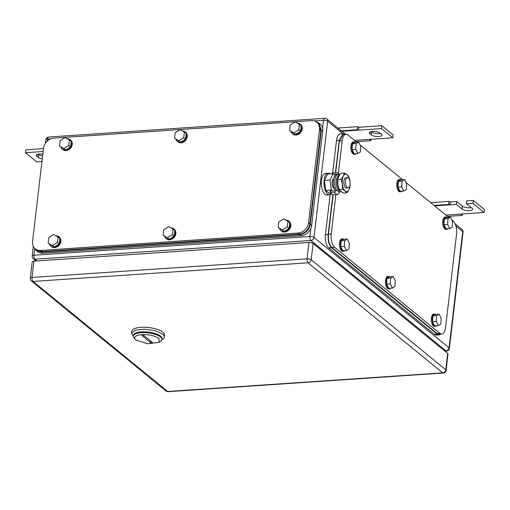 <?xml version="1.0" encoding="UTF-8"?>
<svg xmlns="http://www.w3.org/2000/svg" width="510" height="510" viewBox="0 0 510 510"><rect width="100%" height="100%" fill="white"/><g stroke="black" fill="none" stroke-linecap="round" stroke-linejoin="round"><path stroke-width="0.76" d="M43.133 151.508L25.5 152.7L36.758 161.906L41.954 161.549M25.5 152.7L25.838 149.819L43.471 148.627M38.091 154.141L38.581 154.536A5.667 1.957 6.7 0 0 42.604 156.022M42.827 154.116A5.667 1.957 6.7 0 0 36.325 155.308A5.667 1.957 6.7 0 0 36.892 156.315L38.244 157.418L38.581 154.536M42.266 158.903A5.667 1.957 6.7 0 1 38.244 157.418M371.127 139.249L370.789 140.703L369.769 139.345L392.77 137.783L381.512 128.584L358.517 130.146L358.855 127.264L357.44 126.697L357.382 129.744L358.517 130.146L341.847 131.274M337.869 128.023L357.44 126.697M356.101 141.697L370.789 140.703M354.488 140.377L369.769 139.345M339.558 130.955L357.382 129.744M381.512 128.584L381.85 125.702L358.855 127.264M392.77 137.783L393.108 134.901L381.85 125.702M371.255 134.857A5.667 1.957 6.7 0 0 377.476 136.565A5.667 1.957 6.7 0 0 381.945 135.175A5.667 1.957 6.7 0 0 381.378 134.175L380.026 133.072A5.667 1.957 6.7 0 0 373.804 131.363A5.667 1.957 6.7 0 0 369.336 132.753A5.667 1.957 6.7 0 0 369.909 133.754L371.255 134.857L371.592 131.975L371.108 131.58M380.511 133.467A5.667 1.957 6.7 0 1 371.592 131.975M462.519 213.958L462.181 215.405L461.161 214.047L484.162 212.491L472.904 203.292L466.465 203.726L472.094 208.329A5.667 1.957 6.7 0 1 472.662 209.329A5.667 1.957 6.7 0 1 468.193 210.719A5.667 1.957 6.7 0 1 461.977 209.011L456.348 204.414L449.909 204.848L450.247 201.966L448.832 201.405L448.781 204.453L449.909 204.848L434.628 205.887M430.657 202.636L448.832 201.405M447.493 216.399L462.181 215.405M445.88 215.086L461.161 214.047M434.093 205.447L448.781 204.453M456.348 204.414L456.686 201.533L450.247 201.966M471.234 207.621A5.667 1.957 6.7 0 1 462.315 206.129L456.686 201.533M466.465 203.726L466.803 200.844L473.242 200.411L472.904 203.292M484.162 212.491L484.5 209.61L473.242 200.411M159.152 342.286L147.69 343.765L135.947 340.042A12.877 4.45 6.7 0 1 135.36 339.494A12.877 4.45 6.7 0 1 142.513 334.624A12.877 4.45 6.7 0 1 158.948 338.487L159.152 342.286L160.726 341.209A14.427 4.979 6.7 0 0 161.944 339.507A14.427 4.979 6.7 0 0 160.497 336.951A14.427 4.979 6.7 0 0 144.668 332.616A14.427 4.979 6.7 0 0 133.288 336.141A14.427 4.979 6.7 0 0 134.079 338.079L135.36 339.494M141.958 335.593L151.094 343.058L152.93 342.937L143.801 335.472L141.958 335.593M161.944 339.507L162.033 338.736L160.586 336.186A14.427 4.979 -173.3 0 0 144.757 331.844A14.427 4.979 -173.3 0 0 133.378 335.37L133.288 336.141M151.094 343.058A10.302 4.596 86.1 0 0 150.393 340.858M161.912 339.692L162.913 339.003A16.486 5.693 -173.3 0 0 164.303 337.059L164.532 335.14A16.486 5.693 -173.3 0 0 162.875 332.214A16.486 5.693 -173.3 0 0 144.783 327.261A16.486 5.693 -173.3 0 0 131.784 331.29L131.561 333.208L133.276 336.326M164.303 337.059A16.486 5.693 -173.3 0 0 162.652 334.139L155.123 330.729L144.559 329.179L135.418 330.142L131.561 333.208M133.378 335.765A14.427 4.979 6.7 0 1 144.215 331.831A14.427 4.979 6.7 0 1 160.586 336.186A14.427 4.979 6.7 0 1 161.944 339.118M30.281 278.192L32.2 261.866A3.092 1.065 -173.3 0 1 33.921 261.126L308.977 242.492A3.092 1.065 -173.3 0 1 313.089 243.41L447.703 353.443L445.785 369.769L311.17 259.737A3.092 1.065 -173.3 0 0 307.058 258.819L32.002 277.453A3.092 1.065 -173.3 0 0 30.281 278.192A3.092 3.092 0 0 0 31.397 280.946L166.011 390.985A3.092 3.092 0 0 0 168.179 391.674A3.092 1.377 -93.9 0 1 167.631 391.47A3.092 2.55 129.3 0 1 166.011 390.985M446.097 370.317A3.092 1.065 -173.3 0 0 445.785 369.769A3.092 2.55 -50.7 0 1 442.686 372.842L308.072 262.803L33.016 281.437L167.631 391.47L442.686 372.842A3.092 1.377 -93.9 0 0 443.235 373.039A3.092 3.092 0 0 0 446.097 370.317L448.016 353.991A3.092 1.065 -173.3 0 0 447.703 353.443M333.094 194.814L328.472 234.186L331.232 233.994A10.302 4.596 86.1 0 0 334.605 247.28L439.951 333.393A10.302 4.596 86.1 0 0 441.781 334.069A10.302 4.596 86.1 0 0 445.587 327.471L456.526 234.313A10.302 4.596 86.1 0 0 453.154 221.028L451.911 220.014M343.255 134.423L345.978 134.238A10.302 4.596 86.1 0 1 347.801 134.914L356.732 142.207M360.066 144.936L402.651 179.743M405.992 182.478L448.57 217.285M345.978 134.238A10.302 4.596 86.1 0 0 342.172 140.836L338.334 173.515M331.232 233.994L335.854 194.629M328.472 234.186C328.051 240.235 329.173 244.666 331.844 247.465L437.191 333.585L439.053 334.254M343.217 134.423L339.411 141.021L335.714 172.514M401.682 186.845L403.78 191.065L406.272 189.567L406.668 183.842L404.57 179.616L402.078 181.12L401.682 186.845L398.004 187.094L398.399 181.369L402.078 181.12M404.57 179.616L400.892 179.864L398.399 181.369M403.78 191.065L400.101 191.32L398.004 187.094M401.963 191.193A6.184 2.76 -93.9 0 1 400.917 191.76A6.184 2.76 -93.9 0 1 397.743 183.957A6.184 2.76 -93.9 0 1 400.076 179.424A6.184 2.76 -93.9 0 1 401.192 179.845M400.917 191.76L399.993 191.824A6.184 2.76 -93.9 0 1 396.825 184.021A6.184 2.76 -93.9 0 1 399.158 179.488L400.076 179.424M355.763 149.309L357.861 153.529L360.353 152.031L360.748 146.306L358.651 142.08L356.158 143.578L355.763 149.309L352.085 149.557L352.474 143.826L356.158 143.578M358.651 142.08L354.966 142.328L352.474 143.826M357.861 153.529L354.182 153.778L352.085 149.557M356.037 153.657A6.184 2.76 -93.9 0 1 354.992 154.224A6.184 2.76 -93.9 0 1 351.817 146.421A6.184 2.76 -93.9 0 1 354.157 141.888A6.184 2.76 -93.9 0 1 355.272 142.309M354.992 154.224L354.074 154.288A6.184 2.76 -93.9 0 1 350.899 146.485A6.184 2.76 -93.9 0 1 353.239 141.946L354.157 141.888M344.365 246.304L346.462 250.531L348.955 249.033L349.35 243.308L347.253 239.082L344.76 240.58L344.365 246.304L340.686 246.553L341.082 240.828L344.76 240.58M347.253 239.082L343.574 239.33L341.082 240.828M346.462 250.531L342.784 250.78L340.686 246.553M344.645 250.652A6.184 2.76 -93.9 0 1 343.6 251.226A6.184 2.76 -93.9 0 1 340.425 243.423A6.184 2.76 -93.9 0 1 342.765 238.884A6.184 2.76 -93.9 0 1 343.874 239.311M343.6 251.226L342.675 251.283A6.184 2.76 -93.9 0 1 339.507 243.48A6.184 2.76 -93.9 0 1 341.84 238.948L342.765 238.884M390.29 283.847L392.388 288.067L394.88 286.569L395.275 280.844L393.178 276.618L390.685 278.116L390.29 283.847L386.612 284.095L387.001 278.364L390.685 278.116M393.178 276.618L389.493 276.866L387.001 278.364M392.388 288.067L388.709 288.316L386.612 284.095M390.564 288.195A6.184 2.76 -93.9 0 1 389.519 288.762A6.184 2.76 -93.9 0 1 386.344 280.959A6.184 2.76 -93.9 0 1 388.684 276.426A6.184 2.76 -93.9 0 1 389.799 276.847M389.519 288.762L388.601 288.826A6.184 2.76 -93.9 0 1 385.426 281.023A6.184 2.76 -93.9 0 1 387.766 276.484L388.684 276.426M436.209 321.383L438.307 325.603L440.799 324.105L441.195 318.38L439.097 314.154L436.605 315.658L436.209 321.383L432.531 321.631L432.926 315.907L436.605 315.658M439.097 314.154L435.419 314.402L432.926 315.907M438.307 325.603L434.628 325.858L432.531 321.631M436.49 325.731A6.184 2.76 -93.9 0 1 435.438 326.298A6.184 2.76 -93.9 0 1 432.27 318.495A6.184 2.76 -93.9 0 1 434.603 313.962A6.184 2.76 -93.9 0 1 435.719 314.383M435.438 326.298L434.52 326.362A6.184 2.76 -93.9 0 1 431.352 318.559A6.184 2.76 -93.9 0 1 433.685 314.026L434.603 313.962M447.608 224.381L449.705 228.607L452.198 227.103L452.593 221.378L450.489 217.152L447.997 218.656L447.608 224.381L443.923 224.629L444.318 218.905L447.997 218.656M450.489 217.152L446.811 217.4L444.318 218.905M449.705 228.607L446.027 228.856L443.923 224.629M447.882 228.729A6.184 2.76 -93.9 0 1 446.836 229.296A6.184 2.76 -93.9 0 1 443.662 221.493A6.184 2.76 -93.9 0 1 446.001 216.96A6.184 2.76 -93.9 0 1 447.117 217.381M446.836 229.296L445.918 229.36A6.184 2.76 -93.9 0 1 442.744 221.557A6.184 2.76 -93.9 0 1 445.083 217.024L446.001 216.96M439.155 334.923L436.426 335.108A10.302 4.596 86.1 0 1 434.603 334.433L328.803 247.949A10.302 4.596 86.1 0 1 325.431 234.664L330.123 194.731M332.705 172.718L336.485 140.55L339.246 140.358L335.465 172.533M343.02 133.76L340.291 133.945A10.302 4.596 86.1 0 0 336.485 140.55M332.864 194.699L328.191 234.479C327.771 240.529 328.893 244.959 331.564 247.764L437.363 334.248L439.186 334.923L440.774 334.139M344.728 134.321L343.051 133.76L339.246 140.358M298.216 233.006L40.634 250.455A10.302 8.504 -50.7 0 1 35.241 248.829A10.302 8.504 -50.7 0 1 32.563 241.479L43.509 148.314A10.302 8.504 -50.7 0 1 53.837 138.089L311.419 120.641A10.302 8.504 -50.7 0 1 316.812 122.266A10.302 8.504 -50.7 0 1 319.49 129.623L308.544 222.781A10.302 8.504 -50.7 0 1 298.216 233.006L299.568 234.115C305.222 233.166 308.665 229.755 309.895 223.884L320.841 130.726L318.157 123.369L316.812 122.266M35.241 248.829L36.592 249.938L41.986 251.564L299.568 234.115M174.547 138.293L178.819 140.754L183.747 137.668L185.544 139.141L180.623 142.226L174.547 138.293L175.198 132.747L180.126 129.661L184.397 132.122L183.747 137.668M178.819 140.754L180.623 142.226M184.397 132.122L186.201 133.594L185.544 139.141M182.28 130.904A6.184 5.106 129.3 0 1 185.187 131.892A6.184 5.106 129.3 0 1 186.794 136.304A6.184 5.106 129.3 0 1 183.096 141.691A6.184 5.106 129.3 0 1 177.359 141.468A6.184 5.106 129.3 0 1 175.988 139.472M185.187 131.892L185.634 132.262A6.184 5.106 129.3 0 1 187.24 136.674A6.184 5.106 129.3 0 1 183.549 142.06A6.184 5.106 129.3 0 1 177.811 141.837L177.359 141.468M59.555 146.083L63.833 148.544L68.754 145.458L70.558 146.931L65.631 150.016L59.555 146.083L60.205 140.537L65.133 137.451L69.405 139.912L68.754 145.458M63.833 148.544L65.631 150.016M69.405 139.912L71.209 141.385L70.558 146.931M67.288 138.695A6.184 5.106 129.3 0 1 70.195 139.683A6.184 5.106 129.3 0 1 71.802 144.094A6.184 5.106 129.3 0 1 68.104 149.481A6.184 5.106 129.3 0 1 62.367 149.258A6.184 5.106 129.3 0 1 61.002 147.262M70.195 139.683L70.648 140.052A6.184 5.106 129.3 0 1 72.254 144.464A6.184 5.106 129.3 0 1 68.557 149.844A6.184 5.106 129.3 0 1 62.819 149.628L62.367 149.258M48.163 243.085L52.434 245.546L57.362 242.46L59.16 243.933L54.238 247.018L48.163 243.085L48.813 237.539L53.735 234.453L58.012 236.914L57.362 242.46M52.434 245.546L54.238 247.018M58.012 236.914L59.81 238.387L59.16 243.933M55.896 235.697A6.184 5.106 129.3 0 1 58.803 236.685A6.184 5.106 129.3 0 1 60.41 241.096A6.184 5.106 129.3 0 1 56.712 246.483A6.184 5.106 129.3 0 1 50.974 246.26A6.184 5.106 129.3 0 1 49.604 244.264M58.803 236.685L59.249 237.054A6.184 5.106 129.3 0 1 60.856 241.466A6.184 5.106 129.3 0 1 57.158 246.846A6.184 5.106 129.3 0 1 51.427 246.623L50.974 246.26M163.155 235.295L167.427 237.756L172.355 234.67L174.152 236.143L169.224 239.228L163.155 235.295L163.806 229.749L168.727 226.663L173.005 229.124L172.355 234.67M167.427 237.756L169.224 239.228M173.005 229.124L174.802 230.596L174.152 236.143M170.888 227.906A6.184 5.106 129.3 0 1 173.789 228.894A6.184 5.106 129.3 0 1 175.395 233.306A6.184 5.106 129.3 0 1 171.704 238.693A6.184 5.106 129.3 0 1 165.967 238.47A6.184 5.106 129.3 0 1 164.596 236.474M173.789 228.894L174.241 229.264A6.184 5.106 129.3 0 1 175.848 233.676A6.184 5.106 129.3 0 1 172.15 239.056A6.184 5.106 129.3 0 1 166.413 238.839L165.967 238.47M278.141 227.505L282.419 229.965L287.34 226.88L289.144 228.352L284.217 231.438L278.141 227.505L278.798 221.958L283.719 218.873L287.997 221.334L287.34 226.88M282.419 229.965L284.217 231.438M287.997 221.334L289.795 222.806L289.144 228.352M285.88 220.116A6.184 5.106 129.3 0 1 288.781 221.104A6.184 5.106 129.3 0 1 290.388 225.516A6.184 5.106 129.3 0 1 286.697 230.902A6.184 5.106 129.3 0 1 280.959 230.679A6.184 5.106 129.3 0 1 279.588 228.684M288.781 221.104L289.234 221.474A6.184 5.106 129.3 0 1 290.84 225.885A6.184 5.106 129.3 0 1 287.143 231.266A6.184 5.106 129.3 0 1 281.405 231.049L280.959 230.679M289.54 130.503L293.811 132.963L298.739 129.878L300.537 131.35L295.615 134.436L289.54 130.503L290.19 124.956L295.118 121.877L299.389 124.338L298.739 129.878M293.811 132.963L295.615 134.436M299.389 124.338L301.187 125.804L300.537 131.35M297.273 123.114A6.184 5.106 129.3 0 1 300.18 124.102A6.184 5.106 129.3 0 1 301.786 128.52A6.184 5.106 129.3 0 1 298.089 133.9A6.184 5.106 129.3 0 1 292.351 133.677A6.184 5.106 129.3 0 1 290.981 131.682M300.18 124.102L300.626 124.472A6.184 5.106 129.3 0 1 302.232 128.883A6.184 5.106 129.3 0 1 298.541 134.27A6.184 5.106 129.3 0 1 292.804 134.047L292.351 133.677M318.673 122.859L320.025 123.962A10.302 8.504 -50.7 0 1 322.702 131.319L311.648 225.439L310.297 224.336L321.357 130.216L318.673 122.859L315.339 121.342M33.87 247.331L36.076 250.448L37.428 251.551A10.302 8.504 -50.7 0 0 42.821 253.177L301.321 235.665A10.302 8.504 -50.7 0 0 311.648 225.439M36.076 250.448L41.469 252.074L299.969 234.562C305.624 233.612 309.066 230.208 310.297 224.336M350.045 184.601A5.151 2.301 -93.9 0 1 348.139 187.897A5.151 2.301 -93.9 0 1 345.538 180.916A5.151 2.301 -93.9 0 1 347.444 177.62A5.151 2.301 -93.9 0 1 350.045 184.601M348.139 187.897L346.539 188.005A5.151 2.301 -93.9 0 1 343.938 181.024A5.151 2.301 -93.9 0 1 345.844 177.729L347.444 177.62M334.401 188.751A5.151 2.301 -93.9 0 1 332.201 181.821A5.151 2.301 -93.9 0 1 333.712 178.627M335.248 175.363L333.202 173.693L330.034 180.049L331.283 190.02L332.297 190.848M333.202 173.693L327.592 174.076L324.424 180.432L325.673 190.402L330.091 194.01L331.876 193.889M325.673 190.402L331.283 190.02M324.424 180.432L330.034 180.049M331.322 193.927A10.818 4.832 -93.9 0 1 329.575 194.839A10.818 4.832 -93.9 0 1 324.111 180.177A10.818 4.832 -93.9 0 1 328.108 173.247A10.818 4.832 -93.9 0 1 329.97 173.91M329.575 194.839L326.904 195.018A10.818 4.832 -93.9 0 1 321.447 180.362A10.818 4.832 -93.9 0 1 325.444 173.425L328.108 173.247M338.576 187.967A8.759 3.908 -93.9 0 1 338.519 187.808A8.759 3.908 -93.9 0 1 337.798 184.55A8.759 3.908 -93.9 0 1 337.926 179.01L338.825 176.256L341.037 173.164L344.244 172.947L347.151 174.701A8.759 3.908 86.1 0 0 343.421 175.95A8.759 3.908 86.1 0 0 343.358 176.077A8.759 3.908 86.1 0 0 342.401 184.237A8.759 3.908 86.1 0 0 345.232 191.033A8.759 3.908 86.1 0 0 348.961 189.784A8.759 3.908 86.1 0 0 349.025 189.656A8.759 3.908 86.1 0 0 349.86 187.036A8.759 3.908 86.1 0 0 349.987 181.496A8.759 3.908 86.1 0 0 349.261 178.239A8.759 3.908 86.1 0 0 347.151 174.701L349.165 177.945M349.796 187.361L348.961 189.79L346.743 192.882L345.232 191.033L342.325 189.274L342.401 184.237L341.075 179.303L343.358 176.077L344.244 172.947M341.075 179.303L337.869 179.52L337.996 178.64M342.325 189.274L339.125 189.49L337.798 184.55L337.869 179.52M346.743 192.882L343.542 193.099L340.635 191.339L339.125 189.49M332.278 173.757L332.399 172.743L336.3 172.476A2.327 1.925 129.3 0 1 337.518 172.845A2.327 1.925 129.3 0 1 338.124 174.509A8.887 3.965 -93.9 0 0 338.085 174.509A8.887 3.965 -93.9 0 0 334.802 180.202A8.887 3.965 -93.9 0 0 336.319 189.854L334.942 189.943A0.784 0.65 129.3 0 1 334.152 190.721L330.257 190.989L330.085 192.429L333.011 194.82L336.912 194.559A2.327 1.925 129.3 0 0 339.246 192.244A8.887 3.965 -93.9 0 0 339.284 192.244L336.319 189.854A2.327 1.925 129.3 0 1 333.986 192.162L336.912 194.559M330.085 192.429L333.986 192.162M334.942 189.943A8.887 3.965 -93.9 0 1 333.419 180.298A8.887 3.965 -93.9 0 1 336.702 174.605A8.887 3.965 -93.9 0 1 336.74 174.598L338.047 174.509M340.769 191.448A8.887 3.965 -93.9 0 1 339.284 192.244M333.68 174.082L336.128 173.916A0.784 0.65 129.3 0 1 336.74 174.598M336.351 184.454A5.463 2.435 -93.9 0 1 336.224 182.618M340.45 191.193L339.915 191.103A7.835 3.5 -93.9 0 1 336.262 183.536A7.835 3.5 -93.9 0 1 338.863 175.555L339.309 175.415M338.889 176.135A8.141 3.634 86.1 0 0 339.303 189.828M36.892 156.315L37.109 154.466M369.909 133.754L370.126 131.905M461.977 209.011L462.315 206.129M455.902 226.058L462.717 231.623L449.068 347.833L314.001 237.43A3.092 1.065 -173.3 0 0 309.889 236.512A3.092 1.377 86.1 0 0 310.902 240.497A3.092 2.55 -50.7 0 0 314.001 237.43L327.656 121.221L342.994 133.767M444.701 350.988L445.969 350.899L310.902 240.497L34.922 259.195A3.092 1.377 -93.9 0 1 33.915 255.21A3.092 1.065 -173.3 0 0 32.194 255.956A3.092 3.092 0 0 0 33.309 258.704A3.092 2.55 -50.7 0 0 34.922 259.195L37.026 260.916M445.969 350.899A3.092 2.55 -50.7 0 0 449.068 347.833A3.092 1.065 -173.3 0 1 449.374 348.381A3.092 3.092 0 0 1 446.518 351.103A3.092 1.377 86.1 0 1 445.969 350.899M345.512 134.27L326.853 119.015A3.092 2.55 129.3 0 1 327.656 121.221A3.092 1.065 -173.3 0 0 323.544 120.303L322.601 128.348M310.839 228.467L309.889 236.512L33.915 255.21L34.654 248.874M461.913 229.417A3.092 2.55 129.3 0 1 462.717 231.623A3.092 1.065 6.7 0 1 463.029 232.171A3.092 3.092 0 0 0 461.913 229.417L455.137 223.877M314.256 120.934L323.544 120.303A3.092 1.377 -93.9 0 1 324.685 118.326A3.092 3.092 0 0 1 326.853 119.015M47.322 141.034L47.564 139A3.092 1.065 -173.3 0 0 45.843 139.746A3.092 3.092 0 0 1 48.705 137.018A3.092 1.377 86.1 0 0 47.564 139L50.879 138.777M308.977 242.492L307.058 258.819A3.092 1.377 -93.9 0 0 308.072 262.803A3.092 2.55 -50.7 0 0 311.17 259.737L313.089 243.41M31.397 280.946A3.092 2.55 129.3 0 0 33.016 281.437A3.092 1.377 -93.9 0 1 32.002 277.453L33.921 261.126M331.844 247.465L334.605 247.28M439.951 333.393L437.191 333.585M339.411 141.021L342.172 140.836M328.803 247.949L331.564 247.764M325.431 234.664L328.191 234.479M434.603 334.433L437.363 334.248M41.986 251.564L40.634 250.455M309.895 223.884L308.544 222.781M319.49 129.623L320.841 130.726M322.702 131.319L321.357 130.216M42.821 253.177L41.469 252.074M301.321 235.665L299.969 234.562M336.128 173.916L336.74 174.42M339.258 175.434L338.124 174.509M45.843 139.746L45.435 143.24M33.316 246.375L32.194 255.956M48.705 137.018L324.685 118.326M444.969 351.211L446.518 351.103M36.082 260.98L33.309 258.704M463.029 232.171L449.374 348.381M443.235 373.039L168.179 391.674M439.021 334.26L441.781 334.069M349.86 187.036L349.79 187.406M349.261 178.239L349.14 177.869M338.519 187.808L338.646 188.177M338.085 174.509L336.702 174.605M337.518 172.845L339.794 174.707"/></g></svg>
